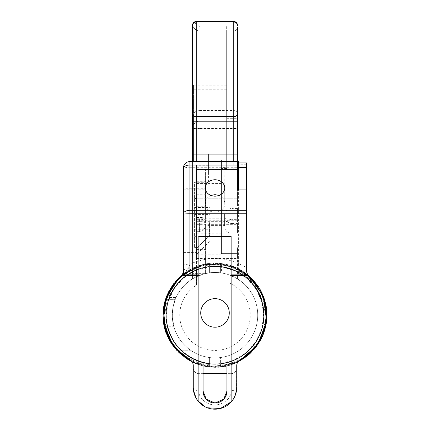 <?xml version="1.0" encoding="UTF-8"?>
<svg xmlns="http://www.w3.org/2000/svg" width="430" height="430" viewBox="0 0 430 430"><rect width="100%" height="100%" fill="white"/><g stroke="black" fill="none" stroke-linecap="round" stroke-linejoin="round"><path stroke-width="0.32" stroke-dasharray="2.15 1.61" d="M224.605 214.823A7.46 6.375 0 0 1 232.066 208.442L232.066 219.37A7.46 6.375 0 0 0 224.605 225.75L224.605 214.823L224.605 225.75M237.478 233.243L232.066 233.243L232.066 223.562L237.478 223.562L237.478 233.243L237.478 219.37L232.066 219.37M232.066 233.243A7.46 6.375 0 0 1 224.605 226.863M237.478 219.37L237.478 208.442L232.066 208.442M232.066 223.562A8.729 7.46 90 0 1 227.411 221.654L225.11 218.236A7.46 6.375 0 0 1 224.605 215.935M237.478 208.442L237.478 223.562M237.478 247.669L237.478 258.489L237.478 247.669M196.446 270.964L196.446 285.214A35.249 35.249 0 0 0 189.297 339.302A35.249 35.249 0 0 0 243.729 335.615A35.249 35.249 0 0 0 229.346 282.983L243.063 282.983L237.478 278.866L229.889 275.152C221.746 272.195 213.457 271.695 205.024 273.657L198.569 275.764L192.527 278.866L192.527 161.567L199.988 161.567L192.527 161.567L192.527 25.23L192.527 154.107L199.988 154.107L199.988 128.559L237.478 128.559L237.478 169.587L233.748 169.587L233.748 116.31L237.478 116.31L237.478 169.587L196.446 169.587L196.446 238.064L212.855 238.064L212.855 270.986L196.446 270.986L221.439 270.986L196.446 270.986L196.446 198.203L196.446 218.236L225.11 218.236M196.446 198.203L237.478 198.203L196.446 198.203M196.446 218.236L196.446 238.064L212.855 238.064L212.855 256.903L237.478 256.903L196.446 256.903M196.446 285.214L196.446 276.71A42.721 42.721 0 0 1 205.583 273.518L205.583 231.082L224.793 231.082L224.793 169.587L224.739 203.465C224.562 199.789 222.659 197.112 219.042 195.44M237.478 26.069L226.658 26.069L226.658 169.587L196.446 169.587L208.566 169.587L196.446 169.587L196.446 276.71L205.583 273.518L205.583 169.587L205.583 205.158L224.643 205.158A9.734 8.213 180 0 1 214.312 212.189A9.734 8.213 180 0 1 205.266 203.997A9.734 8.213 180 0 1 205.583 201.917M196.446 198.499L196.446 247.551L196.446 198.499L194.58 198.499L196.446 198.499M196.446 248.669L196.446 217.429L196.446 254.635L196.446 248.669L209.313 235.613L209.313 228.9L209.313 235.613L196.446 248.669M229.346 282.983L243.063 282.983A42.71 42.71 0 0 1 232.689 354.062A42.71 42.71 0 0 1 172.29 315.185A42.71 42.71 0 0 1 196.446 276.716C206.196 272.168 216.268 271.298 226.658 274.098L237.478 274.098L237.478 253.582L237.478 274.098L226.658 274.098C214.618 270.921 203.239 272.512 192.527 278.866L192.527 161.567L237.478 161.567L237.478 165.297L237.478 161.567L192.527 161.567M192.592 24.537A7.46 7.46 0 0 0 199.988 31.014A7.46 7.46 0 0 1 192.592 24.537A7.46 7.46 0 0 0 199.988 31.014L226.658 31.014L226.658 169.587L221.439 169.587L237.478 169.587L237.478 206.228L224.793 206.228M237.478 206.228L237.478 189.909M180.998 277.162L183.39 271.685A6.525 3.757 180 0 1 188.609 268.003L180.912 277.237C199.434 260.01 230.571 260.01 249.088 277.237L254.565 282.983A51.009 51.009 0 0 0 249.088 277.237A7.46 7.46 0 0 1 246.616 271.685L246.616 189.909L246.616 271.685L247.621 275.426M229.271 312.938A14.265 14.265 0 0 0 207.867 300.581A14.265 14.265 0 0 0 207.867 325.295A14.265 14.265 0 0 0 229.271 312.938M226.658 168.49L221.439 168.49L221.439 169.587L196.446 169.587L221.439 169.587L221.439 167.367L226.658 167.367L226.658 161.567L193.462 161.567L193.462 128.253L237.478 128.237L237.478 169.587L208.566 169.587L208.566 154.107L208.566 169.587L233.748 169.587M237.478 27.283A3.73 3.73 0 0 1 233.748 31.014C235.742 31.062 236.984 29.82 237.478 27.283L237.478 113.45A3.73 2.86 0 0 0 233.748 110.591L233.748 31.014L226.658 31.014L226.658 26.069M196.257 21.5L194.124 22.172L199.988 27.192L199.988 161.567M237.478 25.23C236.989 22.693 235.742 21.452 233.748 21.5M192.527 25.23L194.124 22.172M221.439 169.587L221.439 253.582L237.478 253.582L221.439 253.582L221.439 169.587M192.527 128.559A7.46 7.46 0 0 1 199.988 121.099L199.988 128.559L192.527 128.559A7.46 7.46 0 0 1 199.988 121.099L199.988 110.591A7.46 5.719 0 0 0 192.527 116.31L199.988 116.31L199.988 154.107L192.527 154.107L192.527 121.814M183.39 168.528L183.39 168.098A6.525 6.525 0 0 1 189.915 161.567L238.596 161.567L238.596 275.152L229.889 275.152L238.596 275.152L238.596 189.909M208.566 154.107L208.566 161.567L208.566 154.107L199.988 154.107L208.566 154.107M199.988 31.014L233.748 31.014M199.988 121.099L237.478 121.099L199.988 121.099M237.478 128.559L237.478 121.814M173.053 307.16A42.71 42.71 0 0 0 172.29 315.185A42.71 42.71 0 0 1 173.053 307.16L175.198 299.699L173.053 307.16L164.625 307.16A51.009 51.009 0 0 0 172.102 342.785A51.009 51.009 0 0 1 164.625 307.16L173.053 307.16M166.534 299.275L175.365 299.275L176.101 297.555L167.136 297.555M175.365 299.275C178.24 293.212 172.188 303.456 172.29 315.185C173.172 306.052 174.139 300.892 175.198 299.699L166.399 299.699L175.198 299.699L175.365 299.275M165.614 327.956L174.247 327.956L173.634 325.811L165.109 325.811L173.634 325.811C173.204 325.354 172.758 321.812 172.29 315.185L173.747 326.236L165.201 326.236L165.33 326.779M182.406 342.785A42.71 42.71 0 0 1 172.29 315.185A42.71 42.71 0 0 0 182.406 342.785C186.357 346.956 189.093 349.445 190.608 350.246C189.125 349.472 186.389 346.983 182.406 342.785L172.102 342.785L182.406 342.785M259.29 340.495L262.805 332.164L264.961 321.946L265.133 313.545L264.063 305.977L260.752 296.039L257.419 289.906L254.168 285.412L250.314 281.188L243.299 275.501A48.741 48.741 0 0 0 186.706 275.501C204.32 262.477 230.598 263.73 246.911 278.339C265.482 293.744 269.239 323.344 255.103 342.893C241.81 363.033 212.796 369.988 191.823 358.061C175.462 348.445 166.937 334.153 166.265 315.185L168.259 301.371L174.096 288.691L183.277 278.188L195.064 270.712L208.486 266.89L222.439 267.014L235.785 271.104L247.427 278.796L256.409 289.476L261.994 302.269L263.735 316.114L261.467 329.885L255.399 342.452L246.014 352.783L234.087 360.023L220.595 363.603L220.595 366.828L220.595 357.529A42.71 42.71 0 0 0 220.595 272.84L220.595 266.767A48.741 48.741 0 0 0 209.405 266.767L209.405 272.84A42.71 42.71 0 0 0 172.29 315.185A42.71 42.71 0 0 0 236.355 352.175A42.71 42.71 0 0 0 236.355 278.194A42.71 42.71 0 0 0 172.29 315.185A42.71 42.71 0 0 0 209.405 357.529L209.405 366.828A51.944 51.944 0 0 0 220.595 366.828L243.955 358.314L260.682 339.92L266.944 315.862L261.311 291.647L245.073 272.824L221.945 263.703L197.23 266.374L176.579 280.22L164.738 302.08L163.061 315.185C161.47 351.885 204.9 379.298 237.344 362.076L237.951 361.759M205.024 273.657L192.527 273.657L205.024 273.657M163.997 315.797L164.007 313.975M237.478 128.237L237.478 117.981L226.658 117.981M226.658 167.367L226.658 167.818L221.439 167.818M221.439 167.367L221.439 161.567L226.658 161.567L226.658 167.818M183.739 274.877L190.092 270.669L197.004 267.455L197.004 252.431L183.39 252.431L183.39 265.665A6.525 1.537 180 0 1 189.915 264.127L188.609 268.003M183.39 265.665L183.39 188.765L183.39 275.152L189.915 270.771M183.046 275.426L180.928 277.226M205.583 201.842L183.39 201.842L183.39 188.765L205.583 188.765L205.583 219.343L205.583 188.765M197.004 252.431L197.004 203.906L197.004 267.455L189.899 270.776L183.39 275.152M226.938 391.085L226.938 373.643L231.136 373.643L198.87 373.643A5.595 5.595 0 0 1 193.274 368.048A5.595 5.595 0 0 0 198.87 373.643L198.87 390.682A5.595 3.236 0 0 1 193.274 387.446L193.274 365.849A7.46 7.46 0 0 0 189.539 359.383A51.009 51.009 0 0 1 175.918 282.408A51.009 51.009 0 0 1 254.087 282.408A51.009 51.009 0 0 1 240.467 359.383A7.46 7.46 0 0 0 236.731 365.849L236.484 390.698M166.093 300.699L165.346 303.51M164.712 306.66L165.125 304.483L164.712 306.66M165.195 304.177L166.292 300.043L165.195 304.177M176.198 348.295L177.445 349.703L176.198 348.295M249.088 277.237L246.616 271.685L246.616 167.27L189.915 167.27L189.915 264.127C209.437 255.613 228.341 256.823 246.616 267.756M246.616 162.927L246.616 167.27M198.87 390.682C198.053 398.223 208.319 407.102 218.8 404.458C226.916 401.851 231.028 397.261 231.136 390.682A5.595 3.236 180 0 0 236.731 387.446M234.463 397.11L231.378 401.727M207.351 407.785L205.218 406.844M197.784 400.701L196.01 398.003M193.441 390.15L193.274 387.446M231.136 373.643A5.595 5.595 0 0 0 236.731 368.048A5.595 5.595 0 0 1 231.136 373.643L231.136 390.682M193.274 368.048A5.595 5.595 0 0 0 198.87 373.643L203.067 373.643L203.067 391.085M165.953 315.185A49.052 49.052 0 0 0 239.526 357.663A49.052 49.052 0 0 0 239.526 272.706A49.052 49.052 0 0 0 165.953 315.185A49.052 49.052 0 0 1 239.526 272.706A49.052 49.052 0 0 1 239.526 357.663A49.052 49.052 0 0 1 165.953 315.185M231.136 236.511L231.136 402.002M247.47 275.152L238.596 275.152L247.47 275.152M237.478 275.152L237.478 278.866L237.478 275.152M224.739 187.964L224.739 203.465M210.963 195.44C208.217 196.639 206.422 198.574 205.583 201.229M224.643 205.158L224.632 204.75M205.583 205.158L205.583 225.589L221.063 225.589L221.063 222.745L221.063 265.826L221.063 225.589L224.793 225.589L224.793 204.75M205.583 225.589L205.583 265.826L205.583 247.927L224.793 247.927L224.793 225.589M205.583 247.927L205.583 231.082M224.793 231.082L224.793 247.927M221.063 244.283L221.063 254.823L221.063 244.283M197.004 225.207L197.004 218.768L197.004 225.207M197.004 244.283L197.004 254.823L197.004 244.283M183.39 189.823L205.583 189.823M197.004 206.706L205.583 206.706M205.024 226.046L205.024 224.363L205.024 226.046A5.595 5.595 0 0 1 199.429 231.641L199.429 218.768L199.429 231.641L197.004 231.641M197.004 219.343L205.583 219.343M196.446 249.599L205.583 249.599M196.446 194.768L205.583 194.768M196.446 182.272L194.58 182.272L194.58 247.551L194.58 182.272L208.566 182.272L208.566 169.587L208.566 182.272M194.58 221.901L194.58 236.36L194.58 221.901M196.446 228.9L202.971 228.9L202.971 217.429L202.971 228.9L209.313 228.9L209.313 222.928L209.313 228.9L196.446 228.9M209.684 221.901L209.684 236.36L209.684 221.901M193.462 128.253L193.462 85.172L193.462 161.567L193.462 160.041L193.462 161.567L226.658 161.567L193.462 161.567L221.439 161.567L221.439 160.041L221.439 168.49M221.439 270.964L221.439 263.525L212.855 263.525L221.439 263.525L221.439 270.986L212.855 270.986L212.855 256.903M221.439 176.456L221.439 169.463L221.439 176.456M196.446 176.456L196.446 169.463L196.446 176.456M196.446 247.669L196.446 258.489L196.446 247.669M237.478 220.767L196.446 220.767M196.446 224.675L237.478 224.675M208.566 172.666L208.566 165.297L208.566 172.666M196.446 172.666L196.446 165.297L196.446 172.666M166.399 299.699L175.198 299.699L166.399 299.699M177.95 350.246L190.608 350.246L177.95 350.246M198.87 402.002L198.87 236.511M203.067 373.643L203.067 366.93L226.938 366.93L226.938 373.643M220.595 266.455A49.052 49.052 0 0 1 220.595 363.914A49.052 49.052 0 0 0 220.595 266.455M243.299 275.501C270.766 293.48 270.083 338.571 242.085 355.712C211.974 377.997 164.453 352.605 166.265 315.185L166.26 315.185C165.754 291.169 185.491 269.019 209.405 266.767L209.405 272.84L209.405 266.455L203.809 267.428L203.809 273.969L209.405 272.84A42.71 42.71 0 0 1 257.715 315.185A42.71 42.71 0 0 1 220.595 357.529A42.71 42.71 0 0 0 220.595 272.84L220.595 266.767C241.698 268.922 259.989 286.289 263.096 307.3C268.164 333.723 247.395 361.205 220.595 363.603L220.595 357.529A42.71 42.71 0 0 1 209.405 357.529L203.809 356.406L203.809 362.941L209.405 363.914L209.405 357.529L209.405 366.828L209.405 363.603L209.405 366.828L209.405 363.603L209.405 366.828L209.405 363.603L209.405 366.828L209.405 363.603L209.405 366.828L192.092 361.818M192.054 361.759L192.656 362.076A51.944 51.944 0 0 0 237.344 362.076M192.656 362.076L214.57 367.129L237.924 361.802M163.061 315.185C162.164 344.994 190.99 370.886 220.525 366.838C245.922 364.656 267.105 341.425 266.944 315.937C267.842 290.46 247.341 266.627 222.014 263.714C192.054 258.688 162.11 284.81 163.061 315.185C162.158 345.005 191.011 370.902 220.563 366.833C245.96 364.635 267.127 341.388 266.944 315.899C267.825 290.422 247.309 266.605 221.982 263.708C192.027 258.709 162.11 284.827 163.061 315.185M182.895 274.351L201.611 264.993L226.669 264.563L247.105 274.345M178.353 351.993L173.102 345.892M166.367 333.417L163.47 321.715M163.405 309.24L166.372 296.92M172.339 285.563L180.697 276.178M251.91 278.629L231.754 266.014L206.787 263.891L182.9 274.345L204.185 264.375L229.233 265.224L249.997 276.796M258.22 286.375L263.902 297.651M266.681 309.965L266.417 322.586M263.112 334.766L256.973 345.795M248.341 355.008L236.559 362.447L211.925 367.043L189.141 360.238M179.047 352.664L171.059 342.887M166.023 332.46L163.201 319.092M173.742 283.633L185.878 272.168L209.405 263.547L209.405 266.767L209.405 263.547C183.766 265.767 162.481 289.46 163.072 315.185C162.481 340.915 183.782 364.608 209.405 366.828L193.204 362.345L176.649 350.213M163.583 307.848L167.404 294.383M173.064 284.542L182.68 274.517M258.941 287.487L264.729 300.161M266.793 311.282L265.976 325.193M262.596 335.981L255.361 347.892M247.32 355.846L234.124 363.484L209.286 366.817L186.862 358.851M178.176 351.81L169.737 340.667M165.636 331.331L163.067 316.356M254.753 348.628L250.712 352.896L236.779 362.302L220.595 366.828L220.595 363.603L220.595 366.828C249.346 364.516 271.685 335.072 266.267 306.778C262.923 284.284 243.256 265.627 220.595 263.547L220.595 266.767L220.595 263.547L220.595 266.767L220.595 263.547L220.595 266.767L220.595 263.547L220.595 266.767L220.595 263.547L236.785 268.067L250.712 277.474L260.881 290.852L266.261 306.784L266.541 321.42L262.773 335.572M209.405 363.603C186.238 359.539 172.07 346.026 166.899 323.075C161.847 296.652 182.578 269.126 209.405 266.767C182.578 269.126 161.847 296.652 166.899 323.075C172.07 346.026 186.238 359.539 209.405 363.603C182.589 361.238 161.82 333.744 166.904 307.305C170.011 286.299 188.308 268.917 209.405 266.767C188.308 268.917 170.011 286.299 166.904 307.305C161.82 333.744 182.589 361.238 209.405 363.603C182.589 361.238 161.82 333.744 166.904 307.305C170.011 286.299 188.308 268.917 209.405 266.767C182.573 269.115 161.841 296.652 166.899 323.075C172.07 346.026 186.238 359.534 209.405 363.603C182.605 361.243 161.841 333.777 166.894 307.348C169.99 286.326 188.292 268.922 209.405 266.767C182.573 269.115 161.841 296.652 166.899 323.075C172.07 346.026 186.238 359.534 209.405 363.603M220.595 264.649C243.348 267.487 262.37 287.509 263.515 310.524C261.73 288.208 242.875 268.986 220.595 266.767C243.767 270.835 257.935 284.343 263.106 307.294C268.159 333.718 247.427 361.243 220.595 363.603C247.427 361.243 268.159 333.718 263.106 307.294C257.935 284.343 243.767 270.835 220.595 266.767C247.411 269.132 268.18 296.625 263.101 323.07C259.994 344.07 241.698 361.453 220.595 363.603C247.433 361.254 268.159 333.718 263.106 307.294C257.935 284.343 243.767 270.835 220.595 266.767C243.767 270.835 257.935 284.343 263.106 307.294C268.159 333.718 247.433 361.254 220.595 363.603C247.433 361.254 268.159 333.718 263.106 307.294C257.935 284.343 243.767 270.835 220.595 266.767C243.767 270.835 257.935 284.343 263.106 307.294C266.869 328.38 254.909 350.961 235.226 359.528M263.515 310.524A48.741 48.741 0 0 1 235.221 359.528L228.991 362.092L220.595 364.086M186.706 275.501L179.235 281.623L173.747 288.186L169.71 295.061L166.26 304.601L164.867 313.658L165.136 322.806L167.458 332.944L170.785 340.619M163.798 306.483L168.522 291.991M187.835 359.458L170.339 341.716M163.464 321.688L166.641 296.216M176.891 279.887L179.288 277.468L189.447 269.965L209.405 263.547C186.776 265.681 167.066 284.273 163.739 306.784C158.294 335.099 180.675 364.511 209.405 366.828L193.204 362.345L176.66 350.224M243.853 358.378L240.558 360.404L220.595 366.828C243.229 364.688 262.94 346.096 266.261 323.586C271.712 295.27 249.33 265.858 220.595 263.547L236.812 268.024L248.846 275.802L258.333 286.547M266.793 311.234L263.875 332.777M254.367 349.079L249.739 353.804M164.862 328.751L163.4 309.229L164.862 328.751M164.599 302.634L169.119 290.863L179.294 277.474L193.221 268.067L209.405 263.547C180.654 265.848 158.315 295.302 163.739 323.596C167.066 346.102 186.765 364.731 209.405 366.828L193.215 362.345L176.698 350.267M220.595 263.547L236.806 268.03L257.629 285.504L236.806 268.03L220.595 263.547C243.24 265.638 262.94 284.268 266.267 306.773C271.69 335.067 249.352 364.522 220.595 366.828C249.352 364.522 271.69 335.067 266.267 306.773C262.94 284.268 243.24 265.638 220.595 263.547M266.729 310.492L264.041 332.309L266.729 310.498M243.552 358.582L236.801 362.334L220.595 366.828L236.801 362.334L243.541 358.588M164.593 302.656L169.119 290.863L179.294 277.474L193.221 268.067L209.405 263.547C180.654 265.848 158.315 295.302 163.739 323.596C167.066 346.102 186.765 364.731 209.405 366.828C182.288 364.554 160.411 338.163 163.223 311.089A51.944 51.944 0 0 1 185.566 272.389M164.867 328.773L163.4 309.229M164.577 302.704L169.092 290.911L179.245 277.522L185.572 272.41C192.855 267.761 200.799 265.057 209.405 264.31M209.405 364.441C182.922 362.866 161.25 337.529 163.223 311.089M172.29 315.185A42.71 42.71 0 0 0 236.355 352.175A42.71 42.71 0 0 0 236.355 278.194A42.71 42.71 0 0 0 172.29 315.185M209.405 272.84A42.71 42.71 0 0 0 209.405 357.529M209.405 363.914A49.052 49.052 0 0 1 209.405 266.455M203.809 273.969A42.71 42.71 0 0 0 203.809 356.406M203.809 362.941A49.052 49.052 0 0 1 203.809 267.428M233.748 116.31L233.748 110.591L199.988 110.591L199.988 116.31L233.748 116.31M226.658 27.192L199.988 27.192M226.658 118.304L237.478 118.304M183.39 168.098A6.525 6.525 0 0 1 189.915 161.567L189.915 167.27A6.525 1.537 180 0 0 183.39 168.807M246.616 164.287L238.596 164.287M196.446 181.304L205.583 181.304M196.446 223.213L202.971 223.213M196.446 217.736L202.971 217.736M196.446 225.89L202.971 225.89M196.446 205.153L194.58 205.153M196.446 221.654L227.411 221.654M226.658 89.263L193.462 89.263M226.658 89.268L193.462 89.268M233.748 161.567C236.011 161.787 237.258 163.034 237.478 165.297M183.357 272.389C182.578 275.275 181.772 276.888 180.939 277.216M205.266 187.964L205.266 203.997M221.063 222.745L224.793 222.745M205.583 265.826L221.063 265.826M197.004 218.768L199.429 218.768C202.82 219.106 204.685 220.972 205.024 224.363M197.004 203.906L205.583 203.906M197.004 254.823L221.063 254.823M197.004 233.748L221.063 233.748M209.313 241.579L196.446 254.635M202.971 222.928L209.313 222.928M196.446 217.429L202.971 217.429M196.446 247.551L194.58 247.551M194.58 236.36L209.684 236.36M194.58 207.448L209.684 207.448M194.58 229.271L209.684 229.271M194.58 214.538L209.684 214.538M221.439 160.041L193.462 160.041M221.439 192.866L196.446 192.866M221.439 169.463L196.446 169.463M221.439 183.449L196.446 183.449M196.446 258.489L237.478 258.489M196.446 236.855L237.478 236.855M212.855 270.986L237.478 270.986M226.658 85.172L193.462 85.172M208.566 165.297L196.446 165.297M208.566 180.03L196.446 180.03"/><path stroke-width="0.64" d="M238.596 167.539L246.616 167.539L246.616 189.909L237.478 189.909L237.478 27.283M237.478 113.45L237.478 116.31M192.527 154.107L196.257 154.107L196.257 121.814L192.527 121.814L192.527 25.23A3.73 3.73 0 0 1 196.257 21.5L233.748 21.5A3.73 3.73 0 0 1 237.478 25.23A3.73 3.73 0 0 0 233.748 21.5L196.257 21.5A3.73 3.73 0 0 0 192.527 25.23L192.527 161.567M238.596 189.909L238.596 161.567L189.915 161.567A6.525 6.525 0 0 0 183.39 168.098L183.39 275.152A6.525 0.478 0 0 1 183.502 275.066L189.915 270.771L189.915 161.567A6.525 6.525 0 0 0 183.39 168.098M237.478 117.981L237.478 121.814L233.748 121.814L233.748 154.107L196.257 154.107L196.257 161.567M183.39 214.264A6.525 0.478 0 0 1 189.915 213.785L246.616 213.785L246.616 271.685L247.621 275.426A7.46 7.46 0 0 0 249.088 277.237A51.009 51.009 0 0 1 240.467 359.383A7.46 7.46 0 0 0 236.731 365.849L236.731 387.446A21.726 21.726 0 0 1 198.87 402.002L198.87 236.511L231.136 236.511L231.136 402.002M246.616 189.909L246.616 210.324L189.915 210.324A6.525 3.504 0 0 0 183.39 213.828M246.616 213.785L246.616 210.324M166.093 300.699L167.136 297.555L165.233 304.005L164.007 313.975M165.346 303.51L163.991 315.185L165.33 326.779M165.201 326.236L163.997 315.797M183.39 188.765L183.39 168.528A6.525 3.504 0 0 1 189.915 165.023L237.478 165.023M183.83 274.808L183.046 275.426A51.009 51.009 0 0 0 189.539 359.383A7.46 7.46 0 0 1 193.274 365.849L193.274 387.446A21.726 21.726 0 0 0 198.87 402.002M183.39 252.431L183.39 201.842M180.912 277.237L182.745 274.727L183.39 271.685M224.739 187.964A9.734 8.213 180 0 1 215 196.177A9.734 8.213 180 0 1 205.266 187.964A9.734 8.213 180 0 1 215 179.756A9.734 8.213 180 0 1 224.739 187.964M198.87 274.877L183.739 274.877L183.046 275.426L198.87 275.426M164.625 307.16L164.712 306.66L164.625 307.16M165.125 304.483L165.195 304.177L165.125 304.483M166.292 300.043L166.394 299.721L166.292 300.043M172.102 342.785L176.198 348.295L172.102 342.785M177.445 349.703L177.95 350.246L177.445 349.703M231.136 275.426L247.621 275.426L249.088 277.237M246.616 167.539L246.616 162.927L238.596 162.927M236.484 390.698L234.463 397.11M231.378 401.727L220.402 408.5L207.351 407.785M205.218 406.844L197.784 400.701M196.01 398.003L193.441 390.15M203.067 391.085L206.26 399.207L215 403.023L223.745 399.207L226.938 391.085A11.938 11.938 0 0 1 215 403.023A11.938 11.938 0 0 1 203.067 391.085L203.067 366.93L226.938 366.93L226.938 391.085M226.938 373.643L203.067 373.643M219.042 195.44L215 194.645L210.963 195.44M229.271 312.938A14.265 14.265 0 0 1 207.867 325.295A14.265 14.265 0 0 1 207.867 300.581A14.265 14.265 0 0 1 229.271 312.938M178.353 351.993L190.297 360.883L192.081 361.802L173.301 346.161L163.653 323.032L163.061 315.185L165.953 298.076L179.67 277.103L182.895 274.351M247.105 274.345L249.013 275.92L263.44 296.41L266.589 321.269L257.737 344.715L238.94 361.286L237.924 361.802M173.102 345.892L166.367 333.417M163.47 321.715L163.061 315.185L163.405 309.24M166.372 296.92L172.339 285.563M180.697 276.178L182.68 274.517M249.997 276.796L258.22 286.375M263.902 297.651L266.681 309.965M266.417 322.586L263.112 334.766M256.973 345.795L248.341 355.008M189.141 360.238L179.047 352.664M171.059 342.887L166.023 332.46M163.201 319.092L163.056 315.185L163.583 307.848M167.404 294.383L173.064 284.542M251.91 278.629L258.941 287.487M264.729 300.161L266.793 311.282M265.976 325.193L262.596 335.981M255.361 347.892L247.32 355.846M186.862 358.851L178.176 351.81M169.737 340.667L165.636 331.331M163.067 316.356L163.798 306.483M170.785 340.619L176.01 348.515L180.815 353.707L187.448 359.002L192.054 361.759M168.522 291.991L173.742 283.633M262.773 335.572L260.902 339.517L254.753 348.628M192.092 361.818L187.835 359.458M170.339 341.716L169.108 339.533L163.739 323.591L163.464 321.688M166.641 296.216L169.092 290.847L176.891 279.887M258.333 286.547L260.897 290.836L266.267 306.778L266.793 311.234M263.875 332.777L260.913 339.523L254.367 349.079M249.739 353.804L243.853 358.378M176.649 350.213L169.087 339.539L164.862 328.751L169.087 339.539L176.66 350.224M164.593 302.656L163.405 309.218L164.599 302.634M257.629 285.504L260.902 290.836L266.267 306.773L266.729 310.492L266.267 306.773L260.902 290.836L257.624 285.498M264.041 332.309L260.913 339.523L250.722 352.901L243.552 358.582L250.722 352.901L260.913 339.523L264.041 332.304M176.698 350.267L169.097 339.566L164.867 328.773M163.4 309.229L164.577 302.704M237.951 361.759L243.434 358.41L249.223 353.68L255.355 346.736L259.29 340.495M192.527 114.004A3.73 2.601 0 0 0 196.257 116.605L196.257 21.5M237.478 25.494A3.73 3.467 180 0 0 233.748 22.021L196.257 22.021A3.73 3.467 180 0 0 192.527 25.494M196.257 121.814L196.257 116.605L233.748 116.605L233.748 121.814L196.257 121.814M233.748 21.5L233.748 116.605A3.73 2.601 0 0 0 237.478 114.004M237.478 154.107L233.748 154.107L233.748 161.567M247.331 274.877L231.136 274.877"/></g></svg>
